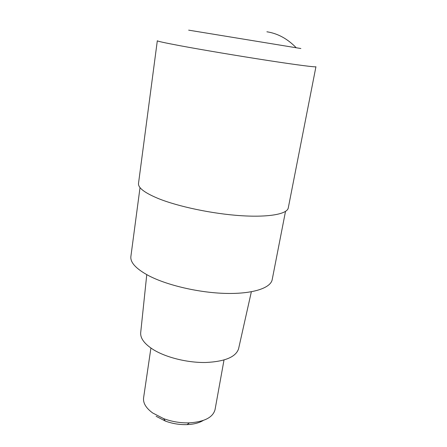 <?xml version="1.0" encoding="UTF-8"?>
<svg xmlns="http://www.w3.org/2000/svg" width="447" height="447" viewBox="0 0 447 447"><rect width="100%" height="100%" fill="white"/><g stroke="black" fill="none" stroke-linecap="round" stroke-linejoin="round"><path stroke-width="0.67" d="M188.662 30.15L300.865 48.522L188.662 30.15M138.509 183.421C137.994 187.779 144.56 192.808 158.216 198.502C178.146 206.598 212.515 213.834 240.749 215.677C269.038 217.538 287.248 214.024 288.27 207.944L315.94 66.732C316.007 67.385 297.842 65.089 268.15 60.518C238.525 55.953 201.586 49.74 179.755 45.661C164.792 42.845 157.31 41.213 157.322 40.755L138.509 183.421M140.023 187.6L130.882 256.483C130.155 262.518 136.145 268.943 148.862 275.777C167.379 285.415 199.518 292.852 226.243 293.422C253.013 294.014 270.709 288.002 272.195 279.626L285.499 211.425M140.721 332.406L140.676 332.836C140.319 338.413 144.537 344.011 153.321 349.627C166.005 357.477 187.438 362.813 205.654 362.495C224.824 361.595 235.798 357.052 238.558 348.861L238.653 348.442M150.913 348.051L143.593 397.813C142.945 403.004 145.979 408.061 152.706 412.994L163.641 418.638C171.966 421.694 180.56 423.102 189.422 422.862C204.491 421.806 213.04 417.358 215.068 409.519L224.003 360.019M156.104 416.286L165.34 421.063C172.346 423.644 179.577 424.829 187.042 424.616C193.735 424.326 199.127 422.946 203.217 420.471M282.526 45.516L300.865 48.522M266.887 31.787C277.743 33.447 287.522 38.772 296.227 47.762M140.676 332.836L146.761 274.654M238.558 348.861L251.354 291.779M187.042 424.616L189.422 422.862M165.34 421.063L163.641 418.638"/></g></svg>
